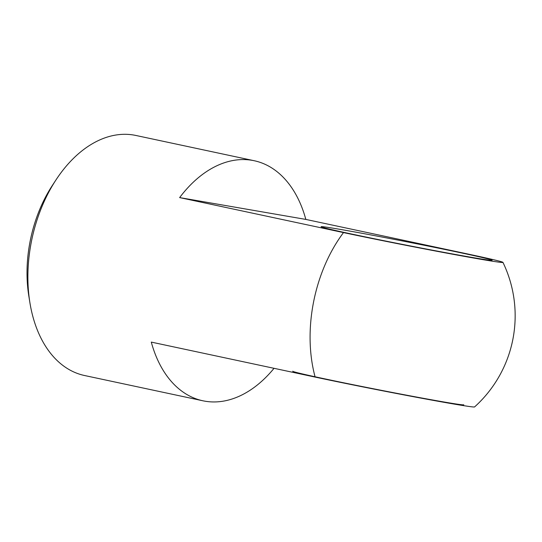<?xml version="1.0" encoding="UTF-8"?>
<svg xmlns="http://www.w3.org/2000/svg" width="542" height="542" viewBox="0 0 542 542"><rect width="100%" height="100%" fill="white"/><g stroke="black" fill="none" stroke-linecap="round" stroke-linejoin="round"><path stroke-width="0.81" d="M463.749 404.745A87.147 1.687 -168.9 0 1 377.916 389.657A87.147 1.687 -168.9 0 1 292.748 371.195M274.035 368.316A122.743 80.006 -77.9 0 1 202.925 400.795A122.743 80.006 -77.9 0 1 151.286 342.104L315.146 377.09A98.19 1.897 11.1 0 0 417.469 397.462A98.19 1.897 11.1 0 0 474.582 406.934A122.743 122.743 0 0 0 502.942 262.369A98.19 1.897 -168.9 0 1 479.419 259.042A98.19 1.897 -168.9 0 1 343.499 232.586L179.639 197.593L305.83 219.415L469.69 254.408A98.19 1.897 -168.9 0 1 502.942 262.369M341.961 229.693A87.147 1.687 11.1 0 0 321.088 226.752A87.147 1.687 11.1 0 0 406.27 245.147A87.147 1.687 11.1 0 0 492.089 260.302A87.147 1.687 11.1 0 0 437.401 247.931A87.147 1.687 11.1 0 0 341.961 229.693M179.639 197.593A122.743 80.006 -77.9 0 1 252.186 160.337A122.743 80.006 -77.9 0 1 254.191 160.723A122.743 80.006 -77.9 0 1 305.83 219.415M202.925 400.795L84.586 375.525A122.743 80.006 -77.9 0 1 29.871 302.49A122.743 80.006 -77.9 0 1 56.07 179.775A122.743 80.006 -77.9 0 1 133.84 135.066A122.743 80.006 -77.9 0 1 135.846 135.453L254.191 160.723M56.07 179.775L52.384 185.405A110.466 72.005 102.1 0 0 28.801 295.851L29.871 302.49M315.146 377.09A122.743 80.006 -77.9 0 1 343.499 232.586"/></g></svg>
